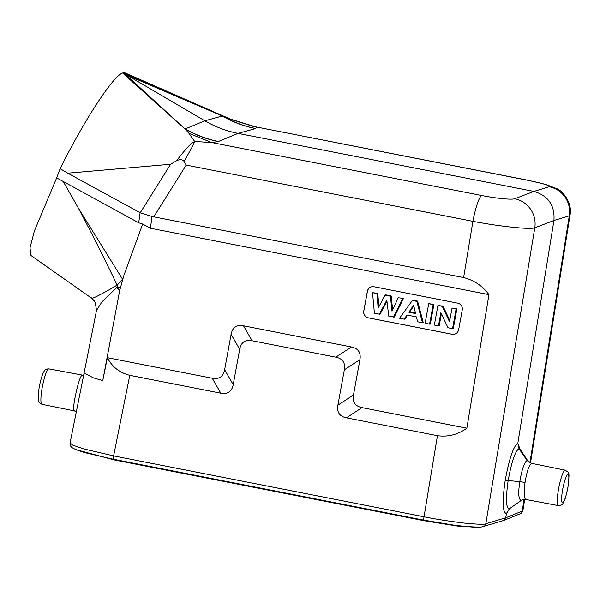 <?xml version="1.0" encoding="UTF-8"?>
<svg xmlns="http://www.w3.org/2000/svg" width="600" height="600" viewBox="0 0 600 600"><rect width="100%" height="100%" fill="white"/><g stroke="black" fill="none" stroke-linecap="round" stroke-linejoin="round"><path stroke-width="0.9" d="M337.882 405.173C336.697 412.162 339.54 416.385 346.41 417.825L437.452 435.69L424.035 516.795L113.618 455.895A3.607 0.593 101.1 0 0 113.55 459.27L86.812 453.12C80.715 451.447 76.305 449.895 73.597 448.478C70.92 447.255 69.742 445.41 70.08 442.957L72.675 445.095L83.602 448.882L113.618 455.895L129.773 375.33L220.815 393.188C227.715 394.44 231.855 391.59 233.22 384.638L239.685 349.29C241.058 342.337 245.19 339.487 252.09 340.74L335.82 357.165C342.683 358.612 345.525 362.835 344.347 369.825L337.882 405.173L353.468 394.972C352.29 401.963 355.132 406.185 361.995 407.632L466.86 428.205L488.955 294.645L150.42 228.233L142.665 224.055L124.073 274.942M353.468 394.972L359.933 359.625C361.118 352.635 358.275 348.413 351.413 346.972L243.51 325.8C236.61 324.548 232.478 327.397 231.105 334.35L224.64 369.697C223.275 376.657 219.135 379.507 212.235 378.248L107.37 357.675L102.773 380.625L119.708 290.43L123.825 275.618M373.987 286.74A5.768 5.67 -104.4 0 0 367.373 291.3L363.757 311.093A5.768 5.67 -104.4 0 0 368.303 317.843L452.025 334.267A5.768 5.67 -104.4 0 0 458.647 329.707L462.263 309.915A5.768 5.67 -104.4 0 0 457.717 303.165L373.987 286.74M67.778 173.175L140.235 212.79L170.602 164.265L67.778 173.175L60.113 168.72L56.67 177.892L138.72 222.795L142.665 224.055M63.24 181.523L78.683 208.665C91.935 233.97 98.648 246.72 117.142 285.082L109.53 289.59C97.71 296.153 91.74 299.01 91.635 298.155L94.845 301.688M140.235 212.79L152.025 216.502L150.42 228.233M218.317 141.54L218.505 141.458A108.12 105.847 67.6 0 1 185.303 128.88L204.847 120.81L123.06 72.832L230.243 119.047L256.327 127.05L255.788 128.528C243.968 126.18 232.83 121.958 222.375 115.845L222.353 116.01A108.12 106.448 -105.3 0 0 255.608 128.572L238.08 133.38C226.335 131.062 215.257 126.87 204.847 120.81L222.353 116.01L125.805 74.64L184.89 128.865C195.36 134.97 206.505 139.192 218.317 141.54L211.718 142.538L194.67 141.495L188.993 133.373L184.89 128.865L122.61 72.99C113.13 75.892 84.105 120.368 60.113 168.72M170.602 164.265L176.415 160.822C186.262 148.5 189.945 143.962 194.67 141.495C193.545 144.765 192.225 146.94 184.058 161.407C182.528 159.322 179.977 159.127 176.415 160.822M184.058 161.407L186.188 165.083L472.912 221.333C500.452 226.575 529.898 229.657 534.795 227.812L485.835 523.763A3.607 3.525 73.3 0 1 483.435 526.575M488.955 294.645C482.558 285.938 474.112 280.245 463.612 277.56L472.912 221.333A25.23 4.14 101.1 0 1 481.71 195.51L211.718 142.538L188.993 133.373M56.67 177.892L34.38 230.978L30 247.905L30.99 255.525L91.455 298.095L93.99 300.48M123.06 72.832L124.905 72.847M91.117 297.54L91.635 298.155M129.773 375.33C119.483 372.66 112.012 366.772 107.37 357.675M119.708 290.43L116.82 287.445L101.895 301.928L96.502 310.41L84.082 373.103L93.412 377.85L102.773 380.625M122.325 279.757L117.142 285.082C117.99 285.428 117.877 286.215 116.82 287.445L120.48 286.995M113.558 459.27L423.975 520.17A3.607 0.593 101.1 0 1 424.035 516.795C434.265 518.91 447.405 520.98 463.447 523.005C477.465 524.37 484.928 524.625 485.835 523.763L505.74 517.785L522.202 511.14L522.915 510.487L524.692 499.38M437.452 435.69C448.088 437.13 457.89 434.632 466.86 428.205M463.612 277.56L152.025 216.502M218.505 141.458L238.08 133.38L533.895 191.415C548.28 195.69 554.963 205.38 553.942 220.485L517.808 443.362C513.45 446.145 509.25 458.52 505.2 480.487C502.155 501.653 502.56 512.662 506.43 513.533L505.74 517.785L503.58 520.507L520.043 513.862C521.175 513.645 522.135 512.52 522.915 510.487M230.243 119.047L124.898 72.84M76.238 449.692L113.79 459.832L424.35 520.755L458.077 526.148L478.71 527.168M423.975 520.17L454.02 525.165L467.827 526.71C474.007 527.25 478.597 527.332 481.597 526.957L503.58 520.507M252.78 126.27L526.335 180.023A28.822 2.213 10.4 0 1 549.24 186.765A25.23 24.878 -106.9 0 1 569.287 215.835L553.942 220.485L534.795 227.812A25.23 24.652 69.1 0 0 514.755 198.743L533.895 191.415L549.24 186.765M530.49 462.975L570 215.205L569.287 215.835L529.92 462.705M526.268 499.478C524.085 499.245 523.68 493.575 525.045 482.467L519.817 481.65C521.865 469.515 524.28 462.435 527.04 460.418L518.993 448.658C515.227 451.028 511.62 461.655 508.162 480.555C505.59 498.728 505.972 508.162 509.317 508.868L521.077 500.55L509.317 508.868L506.43 513.533L509.618 508.688M520.102 449.228L517.808 443.362L518.993 448.658L520.013 449.092L527.685 460.673C527.377 461.07 528.743 461.97 531.78 463.38L531.533 463.418C529.005 465.18 526.838 471.533 525.045 482.467M519.795 481.882C519.675 484.305 516.855 497.16 520.935 500.632L523.237 499.567M527.685 460.673L531.533 463.418M520.05 449.145L519.705 448.755M83.633 375.368L82.11 375.248C78.817 375.75 70.8 414.06 74.49 410.842M76.343 411.69L74.273 410.888M82.492 375.233L82.11 375.248M371.558 286.8A5.768 5.67 -104.4 0 0 367.44 291.285L363.817 311.077A5.768 5.67 -104.4 0 0 368.362 317.827L452.092 334.252A5.768 5.67 -104.4 0 0 454.522 334.192M378.795 306.93L377.827 293.317L372.525 292.695L374.43 313.32L380.04 314.257L386.933 301.178M379.343 314.28L386.805 300.12L388.763 316.132L394.268 317.048L403.53 298.365L398.243 297.743L392.002 311.183L390.412 296.205L385.013 295.147L378.12 308.205L377.077 293.587L372.525 292.695M392.632 309.825L391.162 295.935L385.582 294.84L385.013 295.147M422.467 322.74L423.27 322.74L417.585 301.118L412.62 300.142L399.525 318.24L404.235 319.163L406.972 315.045L416.423 316.897L417.63 321.795L422.467 322.74L416.85 301.388L412.043 300.45M404.235 319.163L404.925 319.14L407.572 315.157M429.577 324.135L430.312 324.12L433.928 304.327L428.707 303.712L425.13 323.265L429.577 324.135L433.155 304.59L428.707 303.712M438.457 325.875L440.865 312.72L448.013 327.75L452.543 328.642L456.12 309.09L452.002 308.288L449.535 321.757L442.298 306.382L437.918 305.52L434.34 325.072L439.192 325.86L441.39 313.822M452.543 328.642L453.27 328.627L456.893 308.835L452.002 308.288M449.775 320.468L443.018 306.112L437.918 305.52M415.493 313.103L409.717 311.97L413.798 305.843M377.827 293.317L377.077 293.587M391.162 295.935L390.412 296.205M403.53 298.365L398.243 297.743M393.562 317.07L402.713 298.62M415.59 313.538L408.877 312.218L413.625 305.093L415.59 313.538M417.585 301.118L416.85 301.388M409.717 311.97L408.877 312.218M433.928 304.327L433.155 304.59M443.018 306.112L442.298 306.382M456.893 308.835L456.12 309.09M78.683 208.665L122.528 279.173M140.1 212.715L138.72 222.795M220.815 393.188L212.235 378.248M361.995 407.632L346.41 417.825M359.933 359.625L344.347 369.825M335.82 357.165L351.413 346.972M243.51 325.8L252.09 340.74M239.685 349.29L231.105 334.35M224.64 369.697L233.22 384.638M186.188 165.083L153.825 216.788M481.71 195.51A28.822 3.202 10 0 0 514.755 198.743M113.79 459.832L113.873 459.338M424.35 520.755L424.44 520.26M570 215.205C572.595 204.105 563.655 191.58 557.205 188.85L545.88 184.44L526.65 180A25.23 4.14 101.1 0 0 526.32 180.015M520.08 513.84A3.607 3.548 68 0 0 522.202 511.14L524.07 499.418M565.26 470.197C569.685 473.543 569.618 470.783 567.885 487.635C566.085 495.787 564.923 500.085 564.405 500.535L563.04 503.213C562.702 504.585 561.127 505.38 558.315 505.605A18.045 2.963 -78.9 0 1 558.562 489.022A18.045 2.963 -78.9 0 1 565.26 470.197L531.78 463.38M519.817 481.65L508.162 480.555A7.207 0.645 -170.8 0 0 505.2 480.487M562.665 489.472A14.438 2.37 -78.9 0 1 567.795 474.428A14.438 2.37 -78.9 0 1 567.825 487.688A14.438 2.37 -78.9 0 1 562.702 502.732A14.438 2.37 -78.9 0 1 562.665 489.472M74.25 410.88L41.94 404.303A18.045 2.963 -78.9 0 1 42.352 386.865A18.045 2.963 -78.9 0 1 48.6 368.918A18.045 2.963 -78.9 0 1 48.885 368.888L83.633 375.337M84.082 373.103L70.08 442.957M96.502 310.418L95.31 302.513L93.983 300.465M526.65 180L252.96 126.308L231.495 119.587M509.565 508.725L509.033 509.085M521.077 500.55L522.082 499.972M558.315 505.605L525.915 499.493L523.148 499.59M41.94 404.303C37.56 401.393 38.227 402.72 38.55 392.01C39.39 385.155 40.815 379.125 42.818 373.905C44.055 370.897 45.383 369.278 46.807 369.045L48.885 368.888"/></g></svg>
